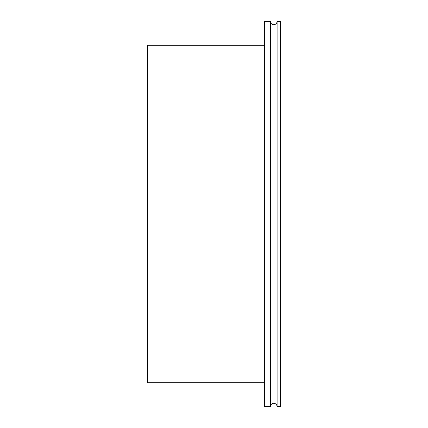 <?xml version="1.0" encoding="UTF-8"?>
<svg xmlns="http://www.w3.org/2000/svg" width="428" height="428" viewBox="0 0 428 428"><rect width="100%" height="100%" fill="white"/><g stroke="black" fill="none" stroke-linecap="round" stroke-linejoin="round"><path stroke-width="0.64" d="M277.093 214L277.093 406.6L280.415 406.6L280.415 21.4L277.093 21.4L277.093 214M264.472 382.691L147.585 382.691L147.585 45.309L264.472 45.309M270.453 21.4L270.453 406.6L264.472 406.6L264.472 21.4L270.453 21.4C270.651 23.417 271.753 24.524 273.77 24.722C275.787 24.524 276.895 23.417 277.093 21.4M270.453 406.6C270.651 404.583 271.753 403.476 273.77 403.278C275.787 403.476 276.895 404.583 277.093 406.6"/></g></svg>
